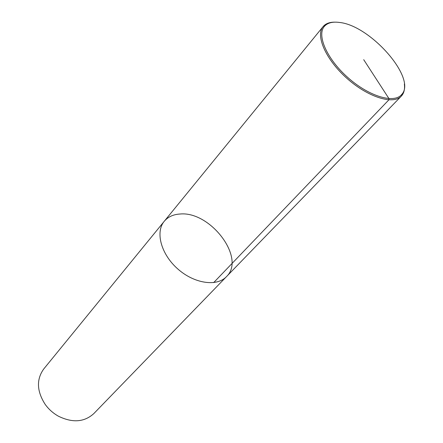 <?xml version="1.0" encoding="UTF-8"?>
<svg xmlns="http://www.w3.org/2000/svg" width="443" height="443" viewBox="0 0 443 443"><rect width="100%" height="100%" fill="white"/><g stroke="black" fill="none" stroke-linecap="round" stroke-linejoin="round"><path stroke-width="0.66" d="M93.855 413.552L226.467 276.648C216.876 286.914 194.217 283.697 177.665 268.851C160.997 254.144 155.166 232.016 164.242 221.306C155.166 232.016 160.997 254.144 177.665 268.851C194.217 283.697 216.876 286.914 226.462 276.654C246.219 258.169 210.275 210.857 179.947 214.03C173.23 214.44 167.991 216.865 164.242 221.306L43.741 368.98C36.26 379.424 36.758 391.258 45.236 404.47C48.774 409.343 53.171 413.253 58.421 416.204C72.536 423.087 84.347 422.207 93.85 413.557M334.758 22.156C329.83 22.111 326.087 23.429 323.528 26.12L323.108 26.602C315.272 35.617 325.876 59.739 347.019 78.439C368.055 97.255 393.251 104.98 401.297 96.153L401.729 95.677C404.105 92.825 404.98 88.949 404.354 84.059M339.582 22.466C332.859 21.53 327.892 22.72 324.675 26.048C316.274 34.576 326.618 58.769 347.833 77.531C368.936 96.408 394.17 103.867 401.663 94.536C417.173 78.688 370.558 25.522 339.582 22.466M213.681 282.606L388.843 99.88L388.982 98.645L363.714 59.683M164.242 221.306L323.108 26.602M226.467 276.648L401.303 96.148M323.528 26.12L324.675 26.048M401.735 95.671L401.668 94.531"/></g></svg>
